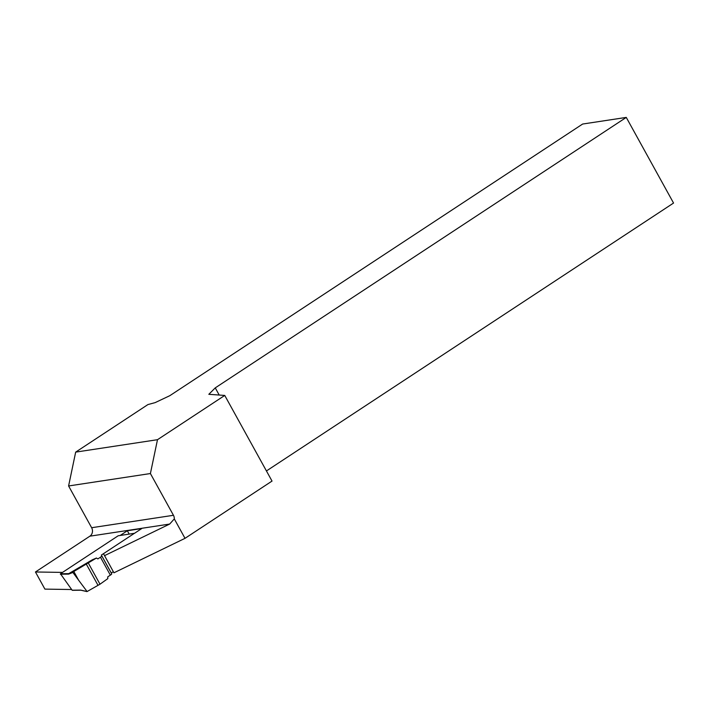 <?xml version="1.0" encoding="UTF-8"?>
<svg xmlns="http://www.w3.org/2000/svg" width="709" height="709" viewBox="0 0 709 709"><rect width="100%" height="100%" fill="white"/><g stroke="black" fill="none" stroke-linecap="round" stroke-linejoin="round"><path stroke-width="1.06" d="M62.525 572.402L35.45 571.986L89.875 536.181A6.204 5.557 81.4 0 0 91.638 527.718L173.457 515.292A6.204 5.557 -98.6 0 1 174.299 518.908L185.014 538.335L113.936 572.801L103.487 553.72M71.636 589.525L44.906 589.117L35.45 571.986M266.433 470.953L673.55 203.049L626.269 117.41L582.638 124.04L169.832 395.675L155.156 402.615L147.924 404.573L75.668 452.12L68.596 485.966L91.638 527.718M75.668 452.12L157.487 439.695L224.744 395.436L272.026 481.074L185.014 538.335M120.167 535.472L127.345 530.749L141.711 528.568L134.462 533.336M174.299 518.908L169.673 524.057L104.48 555.67M224.744 395.436L208.827 394.31L215.252 387.876L626.269 117.41M157.487 439.695L150.405 473.541L173.457 515.292M68.596 485.966L150.405 473.541M215.252 387.876L219.205 395.037M127.345 530.749L129.189 534.099M111.269 572.996L101.369 555.067L134.444 533.301L118.19 535.774L60.442 573.767L72.141 590.207L80.675 590.092L87.101 591.545L99.996 584.207L107.812 578.633L107.759 576.851L110.356 575.141A3.102 0.523 -28.9 0 0 111.703 573.856L111.269 572.996L113.298 571.658M101.369 555.067L101.804 555.927A3.102 0.523 151.1 0 1 100.456 557.212L97.86 558.922L96.442 558.036L73.807 571.489L78.61 580.201L87.101 591.545M78.61 580.201L72.903 572.447L68.649 574.113L72.903 572.447M96.442 558.036L92.436 559.747L68.729 573.652L60.442 573.767M73.807 571.489L72.983 571.986M169.673 524.057L89.875 536.181M68.649 574.113L60.38 574.228M86.312 564.116L98.002 585.306M88.279 562.973L99.996 584.207M100.456 557.212L110.356 575.141M101.804 555.927L111.703 573.856M86.915 591.59L80.844 590.198M80.87 590.207L72.362 590.322"/></g></svg>
